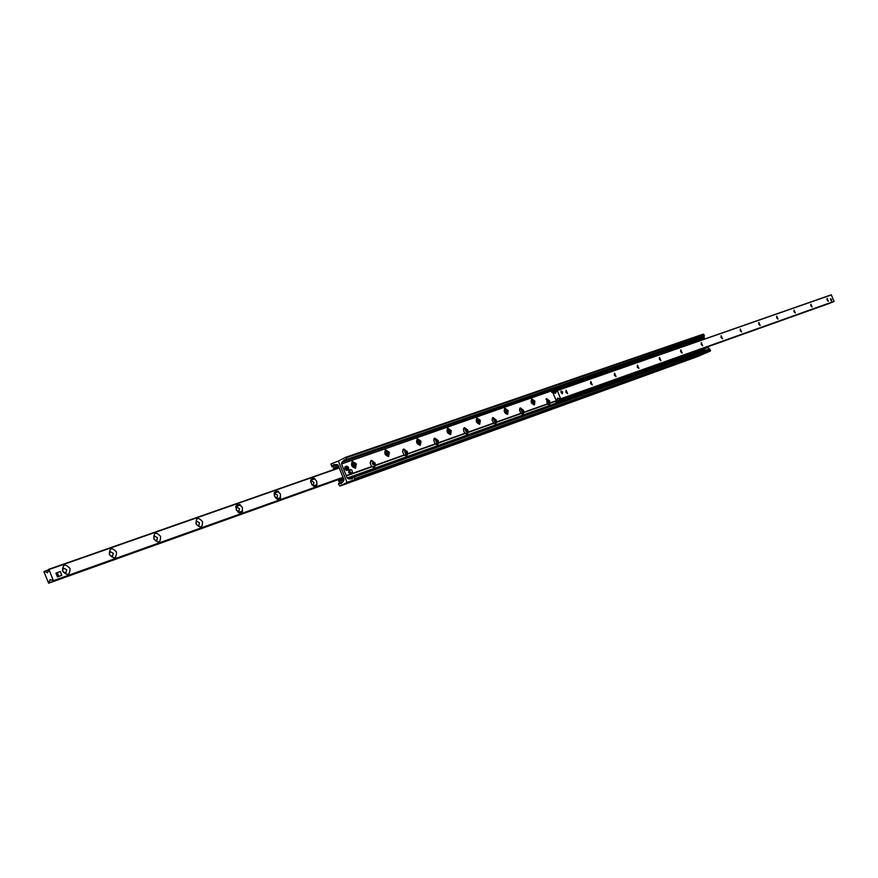 <?xml version="1.0" encoding="UTF-8"?>
<svg xmlns="http://www.w3.org/2000/svg" width="878" height="878" viewBox="0 0 878 878"><rect width="100%" height="100%" fill="white"/><g stroke="black" fill="none" stroke-linecap="round" stroke-linejoin="round"><path stroke-width="1.32" d="M343.913 479.531L338.206 465.45L336.812 464.583L333.475 464.681L332.027 466.8L330.907 463.946L338.37 461.06L347.051 482.439L339.863 486.094L338.513 484.063L338.754 483.229L341.015 483.701L343.485 481.21L343.913 479.531M697.33 356.666L703.64 353.922M339.863 486.094L697.373 356.644L339.896 486.083M546.983 398.952L546.303 398.842M548.871 404.714L549.255 404.143M550.067 403.232L549.255 404.615L547.224 403.924L546.599 398.645L549.694 401.005L550.056 403.232L555.642 401.235M520.753 408.226L520.006 408.105M522.64 414.098L523.058 413.472M521.17 413.538L519.458 410.235L520.303 407.919L523.507 410.3L523.87 412.583L523.025 413.999L521.181 413.538L496.608 422.307L495.719 423.767L493.809 423.306L468.204 432.448L467.272 433.941L465.285 433.491L463.88 431.548L463.485 429.122L464.418 427.608L467.842 430.066L468.204 432.448M493.458 417.884L492.635 417.752M495.335 423.876L495.785 423.185M493.787 423.317L492.042 419.936L492.931 417.566L496.246 419.98L496.608 422.307M465.022 427.948L464.122 427.805M466.876 434.05L467.381 433.293M435.378 438.429L434.39 438.287M437.211 444.674L437.771 443.84M438.594 443.017L437.606 444.553L434.917 443.489L433.677 440.108L434.687 438.089L438.232 440.58L438.594 443.017L465.285 433.491M404.451 449.382L403.364 449.218M406.251 455.748L406.865 454.826M407.688 454.047L406.657 455.627L403.858 454.563L402.607 451.61L403.66 449.031L407.337 451.555L407.688 454.047L435.543 444.103M523.87 412.572L547.477 404.154M375.389 465.57L374.324 467.195L371.405 466.13L370.132 463.112L371.24 460.456L375.06 463.013L375.389 465.57L404.495 455.177M346.36 475.931L347.227 478.06L348.643 478.927L352.012 478.85L353.461 476.721L354.811 478.762L354.591 479.607L347.051 482.439L338.37 461.06L345.548 457.328L346.689 460.204L344.428 459.732L341.937 462.267L341.509 463.957L346.36 475.931L372.074 466.756M704.441 350.684L703.904 349.938M375.444 465.197L404.209 454.936M407.721 453.685L435.258 443.862M438.627 442.666L465.011 433.249M468.237 432.097L493.546 423.075M496.63 421.967L520.928 413.308M523.892 412.243L547.224 403.924M550.089 402.903L556.114 400.752M372.14 460.818L370.944 460.643M373.918 467.326L374.588 466.306M346.239 475.613L371.778 466.503M356.336 463.902L355.568 468.128C351.672 467.228 350.629 464.956 352.429 461.323L356.336 463.902M389.371 452.302L388.669 456.406C384.926 455.495 383.905 453.278 385.607 449.755L389.371 452.302M420.99 441.195L420.342 445.201C416.732 444.268 415.744 442.095 417.368 438.682L420.99 441.195M451.27 430.56L450.677 434.467C447.198 433.523 446.233 431.394 447.78 428.08L451.27 430.56M480.31 420.353L479.761 424.173C476.403 423.218 475.459 421.133 476.93 417.917L480.31 420.353M508.164 410.575L507.66 414.306C504.422 413.34 503.5 411.288 504.894 408.171L508.164 410.575M534.911 401.18L534.45 404.824C531.333 403.847 530.433 401.839 531.75 398.799L534.911 401.18M534.076 404.923L534.241 401.476L531.464 398.996M507.275 414.405L507.484 410.871L504.609 408.358M479.366 424.283L479.618 420.661L476.633 418.104M450.282 434.588L450.59 430.857L447.484 428.266M419.947 445.322L420.299 441.502L417.072 438.868M388.263 456.538L388.669 452.609L385.321 449.942M355.162 468.259L355.623 464.221L352.133 461.51M704.09 353.757L347.523 482.724L704.068 353.768L710.28 351.09L709.995 349.203L709.194 349.093M699.47 339.127L701.226 337.328M346.909 460.017L704.156 336.318L703.882 334.43L345.614 457.306L703.3 334.123M316.695 481.243L316.925 484.788L314.884 486.412L312.085 484.886L310.658 481.363L310.867 479.673L312.919 478.06L314.357 478.444L316.695 481.243M311.844 484.579L313.402 484.93L313.896 482.373L311.503 480.826L310.779 482.198M280.433 494.062C280.609 500.032 278.655 500.723 274.562 496.136C274.386 490.165 276.351 489.474 280.433 494.062M275.176 497.299L277.02 497.848L277.558 495.214L275.055 493.655L274.309 495.368M242.405 507.506C242.547 513.63 240.495 514.354 236.259 509.679C236.127 503.544 238.179 502.82 242.405 507.506M236.643 510.48L238.882 511.391L239.453 508.691L236.851 507.111L236.127 509.35M202.511 521.609C202.598 527.908 200.436 528.666 196.046 523.892C195.981 517.592 198.132 516.824 202.511 521.609M199.471 522.827L196.76 521.225C195.421 523.694 196.123 525.154 198.856 525.604L199.471 522.827M160.586 536.425C160.619 542.911 158.347 543.701 153.793 538.829C153.782 532.342 156.054 531.541 160.586 536.425M157.458 537.676L154.627 536.063C153.211 538.62 153.935 540.113 156.789 540.541L157.458 537.676M116.489 552.01C116.445 558.682 114.063 559.527 109.333 554.545C109.388 547.861 111.769 547.016 116.489 552.01M113.262 553.305L110.288 551.669C108.806 554.325 109.552 555.862 112.549 556.257L113.262 553.305M109.915 555.258L109.454 554.248M70.031 568.439C69.922 575.309 67.408 576.198 62.492 571.106C62.612 564.225 65.126 563.336 70.031 568.439M66.706 569.767L63.589 568.11C62.02 570.887 62.799 572.445 65.938 572.807L66.706 569.767M63.425 572.127L62.612 570.382M44.537 571.271L48.345 569.943L44.46 571.271L47.5 572.807L48.959 569.548L53.393 580.654L50.211 579.524L48.63 583.19L43.922 571.743L48.356 569.899M562.589 392.016L562.403 393.64L561.009 392.576L561.196 390.951L562.589 392.016M831.565 299.65L831.532 300.902L830.599 298.75L831.565 299.65M565.86 392.268L566.101 390.161L567.66 393.662L565.86 392.268M590.576 383.554L590.795 381.491L592.321 384.926L590.576 383.554M614.359 375.158L614.556 373.139L616.049 376.508L614.359 375.158M637.263 367.081L637.45 365.105L638.91 368.409L637.263 367.081M659.345 359.289L659.51 357.357L660.947 360.606L659.345 359.289M680.637 351.782L680.79 349.883L682.195 353.077L680.637 351.782M701.193 344.527L701.324 342.672L702.696 345.811L701.193 344.527M721.036 337.525L721.145 335.703L722.506 338.787L721.036 337.525M740.209 330.765L740.308 328.976L741.636 332.016L740.209 330.765M758.746 324.223L758.833 322.467L760.139 325.453L758.746 324.223M776.679 317.902L776.745 316.179L778.029 319.12L776.679 317.902M794.03 311.778L794.085 310.088L795.347 312.974L794.03 311.778M810.833 305.851L810.888 304.194L812.128 307.037L810.833 305.851M827.109 300.1L827.153 298.476L828.371 301.275L827.109 300.1M556.619 390.754L557.278 390.589L560.658 398.81L557.552 398.195L556.356 400.851L552.8 392.664L555.522 393.333L556.619 390.754M560.164 399.183L834.089 301.352L831.257 294.81L557.124 390.501L831.257 294.81M567.792 396.768L830.566 302.767M338.458 466.086L333.366 467.963L333.695 468.753L337.997 466.767L339.149 467.776M333.695 468.753L338.414 467.107M344 479.794L338.908 481.616L343.693 478.993M338.963 481.55L338.634 480.76L338.908 481.616M338.634 480.76L342.903 478.872L343.265 477.928M343.122 477.281L342.87 478.093M333.739 468.676L333.421 467.886M563.687 387.121L563.709 388.208M562.205 388.724L561.788 387.911M561.459 388.987L561.283 388.054L563.972 387.066L700.589 339.808L700.589 340.423M561.821 388.043L561.207 389.075M560.065 388.888L561.272 388.054M564.148 388.054L563.775 387.385M704.562 338.052L557.256 389.349L556.97 388.658L704.31 337.448L704.562 338.052L700.589 339.808M556.97 388.658L556.059 389.031L556.334 389.711L557.256 389.349M556.334 389.711L552.306 391.489L551.768 392.411L552.789 392.631M554.764 390.501L559.802 388.844M556.059 389.031L552.032 390.809L551.768 392.411M565.97 398.217L566.826 396.889L567.945 397.514M565.531 398.371L564.587 397.69M567.868 397.394L567.32 396.636M565.344 399.314L566.497 398.875M564.741 397.657L565.147 398.513M556.18 400.818L555.576 401.696L556.871 402.618L704.584 349.696M560.427 402.398L559.308 401.63L564.313 399.666M566.881 398.919L564.356 399.896M561.832 400.489L561.547 399.797L556.597 401.937L556.224 400.84M561.547 399.797L708.392 347.315L708.645 347.918M555.576 401.696L556.136 401.455M557.343 390.425L557.157 389.481M556.443 391.105L554.753 390.501M555.061 390.721L557.256 389.656L557.08 390.523M560.043 389.481L560.054 388.833M561.426 399.852L560.471 399.15M560.076 399.194L559.121 400.829M560.625 399.117L561.02 400.017M561.218 400.796L559.341 401.619M560.625 400.17L560.91 400.851M351.935 473.297L349.795 471.881L350.212 469.565L351.804 470.092L352.506 472.518L350.75 473.813L348.61 472.408L349.082 470.07M61.767 575.299L57.465 576.967L55.951 573.191L57.235 572.61L60.264 571.534L61.767 575.299L58.738 576.374L57.235 572.61M57.465 576.967L58.738 576.374M562.238 393.684L562.469 393.124M561.646 391.237L561.064 391.028M560.932 391.215L562.48 392.751L562.008 393.662M830.445 298.926L831.301 300.902M346.206 468.698L348.577 467.864C348.588 470.114 347.798 470.388 346.206 468.698L348.061 469.939L348.687 468.468M346.02 468.775L345.438 468.435L345.998 468.193C345.998 465.944 346.788 465.669 348.368 467.359L348.182 468.007M348.017 469.96L346.733 470.531L344.582 469.115L345.054 466.778M347.886 466.701L346.327 466.207L345.822 468.27M348.368 467.359L345.998 468.193M345.438 468.435L347.984 467.546M533.187 401.828L533.056 402.881L532.266 401.136L533.187 401.828M533.045 403.474L531.618 402.398L531.947 400.697M506.376 411.244L506.233 412.32L505.432 410.542L506.376 411.244M506.332 412.869L504.751 411.837L505.102 410.092M478.466 421.045L478.301 422.153L477.478 420.332L478.466 421.045M478.4 422.713L476.776 421.659L477.149 419.882M449.371 431.263L449.196 432.404L448.351 430.549L449.371 431.263M449.295 432.975L447.615 431.899L448.021 430.077M419.015 441.93L418.828 443.094L417.961 441.195L419.015 441.93M418.938 443.675L417.193 442.589L417.621 440.723M387.33 453.059L387.121 454.255L386.232 452.324L387.33 453.059M387.231 454.848L385.431 453.75L385.892 451.83M354.207 464.692L353.988 465.922L353.077 463.946L354.207 464.692M354.108 466.525L352.232 465.406L352.726 463.441M373.359 463.628L373.139 464.846L372.239 462.882L373.359 463.628M405.702 452.148L405.504 453.322L404.637 451.413L405.702 452.148M436.673 441.151L436.487 442.303L435.642 440.427L436.673 441.151M466.339 430.615L466.174 431.735L465.34 429.891L466.339 430.615M494.797 420.507L494.643 421.605L493.831 419.805L494.797 420.507M522.114 410.805L521.971 411.881L521.181 410.114L522.114 410.805M548.355 401.487L548.223 402.541L547.455 400.807L548.355 401.487M703.541 353.988L346.909 482.988M342.069 482.143L339.04 483.24M341.575 483.229L340.291 483.69M334.386 464.769L332.828 465.307M337.613 464.703L332.279 466.558M347.227 478.06L559.813 401.839M564.378 400.203L703.991 350.146M341.509 463.957L552.855 390.447M354.591 479.607L710.28 351.09M354.811 478.762L710.5 350.421M354.152 477.149L709.995 349.203M351.277 478.828L352.572 478.367M350.113 478.411L353.033 477.369M353.099 477.237L349.817 478.411L353.088 477.237M341.937 462.267L554.775 388.449M558.781 387.055L699.985 338.085M343.035 461.773L554.808 388.339M558.682 386.989L700.951 337.657M343.265 461.532L554.863 388.186M558.551 386.902L701.149 337.47M343.781 460.357L345.35 459.82M346.931 459.348L704.397 335.648M346.283 457.745L703.882 334.43M342.914 477.917L49.168 582.893M49.113 582.959L342.903 477.95M50.112 580.38L50.924 580.084M239.551 512.906L242.218 511.951M277.744 499.297L280.291 498.397M314.17 486.324L316.596 485.457M339.084 467.744L48.663 569.328L339.084 467.744M48.959 569.548L339.226 467.963M343.111 477.226L53.393 580.654M53.317 581.049L342.98 477.588M314.28 478.4L310.9 479.597M277.931 491.164L274.386 492.415M239.826 504.543L236.105 505.849M47.577 572.039L46.885 572.28M235.952 506.321L240.276 504.795M274.232 492.865L278.37 491.417M310.757 480.036L314.697 478.653M314.664 478.631L310.768 479.992M278.326 491.395L274.243 492.821M240.243 504.773L235.962 506.277M316.87 484.93L313.589 486.105M277.097 499.055L280.598 497.815L277.13 499.077M242.537 511.391L238.915 512.675M238.871 512.653L242.547 511.347M313.545 486.083L316.892 484.897M48.63 583.19L342.892 477.994L48.63 583.179M565.937 397.427L565.114 397.723M559.132 399.863L556.4 400.829M555.631 392.762L555.006 392.982M557.42 398.842L558.145 398.59M830.423 303.031L567.759 396.746M565.97 397.383L565.07 397.701M559.154 399.819L556.454 400.785M552.997 392.356L555.928 391.325M555.906 391.314L552.931 392.345L555.906 391.314M557.278 390.589L831.4 294.887M834.089 301.352L560.658 398.81M560.603 398.996L834.034 301.505M343.869 479.432L343.221 479.662M560.032 388.559L560.779 388.23M552.306 391.489L554.951 390.567M564.126 398.722L565.498 398.239M704.617 349.674L564.356 399.94L704.661 349.663M559.11 400.587L561.393 399.742M700.479 340.148L564.203 387.67M555.137 390.842L552.196 391.862M556.257 401.751L559.132 400.73M531.838 402.3C531.728 397.054 535.503 406.284 531.838 402.3M504.971 411.727C504.905 406.371 508.757 415.788 504.971 411.727M477.006 421.561C476.963 416.073 480.892 425.687 477.006 421.561M447.846 431.8C447.857 426.192 451.863 436.004 447.846 431.8M417.423 442.49C417.489 436.739 421.572 446.759 417.423 442.49M385.661 453.641C385.771 447.747 389.942 457.998 385.661 453.641M352.473 465.307C352.638 459.26 356.896 469.741 352.473 465.307M373.029 467.261L374.643 466.075L374.445 463.277L372.481 460.994L370.395 461.345M405.438 455.682L406.733 451.808L404.846 449.58L402.859 449.865M436.476 444.608L437.65 440.833L433.941 438.879M463.716 428.354L467.261 430.308L466.284 433.984M492.306 418.224L495.675 420.222L494.709 423.811M522.081 414.043L522.948 410.542L519.666 408.577M548.344 404.648L549.145 401.235L545.995 399.27M342.124 482.022L338.754 483.229M337.756 464.813L332.027 466.8M353.461 476.721L709.413 348.895M346.689 460.204L704.156 336.318M312.502 485.336L313.402 484.93M310.647 481.21L311.503 480.826M276.021 498.298L277.02 497.848M274.112 494.084L275.055 493.655M237.762 511.896L238.882 511.391M235.809 507.583L236.851 507.111M235.886 506.595L240.517 504.971M274.177 493.14L278.6 491.581M310.702 480.299L314.917 478.817M238.586 512.511L242.657 511.062M276.811 498.913L280.697 497.53M313.281 485.94L316.98 484.623M833.65 301.67L560.153 399.194M564.258 401.026L564.302 399.622M554.918 388.032L554.731 389.612M559.78 389.58L559.736 388.504M559.451 387.802L558.408 386.825M349.038 470.092L350.212 469.565M344.999 466.8L346.327 466.207M531.409 402.464C536.93 407.48 530.729 395.309 531.409 402.464M504.532 411.903C510.162 417.094 504.016 404.56 504.532 411.903M476.545 421.736C482.329 427.037 476.117 414.207 476.545 421.736M447.374 431.976C453.158 437.595 447.143 424.272 447.374 431.976M416.94 442.666C422.944 448.384 416.776 434.764 416.94 442.666M385.168 453.838C390.15 460.149 386.474 446.068 385.168 453.838M351.957 465.505C357.039 472.079 353.186 457.339 351.957 465.505M370.681 460.895C375.016 459.446 375.477 468.918 373.556 467.348M403.123 449.448C407.008 450.996 407.941 453.092 405.921 455.77M434.182 438.495C437.913 440.076 438.824 442.139 436.915 444.685M463.935 428.003C467.557 429.792 468.446 431.811 466.602 434.061M492.47 417.939C495.916 419.64 496.783 421.616 495.082 423.876M519.853 408.281C522.783 408.786 523.639 410.717 522.41 414.098M546.16 399.007C549.354 400.664 550.188 402.574 548.662 404.714"/></g></svg>
